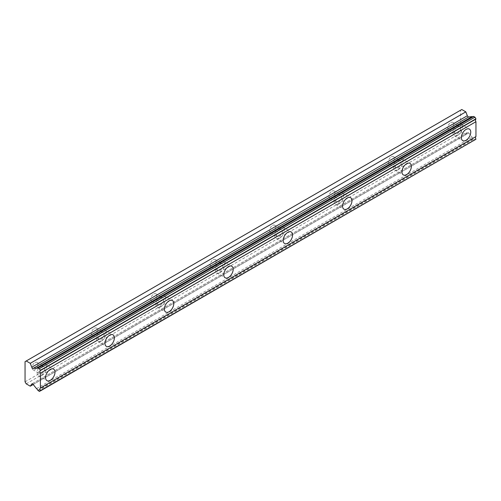 <?xml version="1.0" encoding="UTF-8"?>
<svg xmlns="http://www.w3.org/2000/svg" width="501" height="501" viewBox="0 0 501 501"><rect width="100%" height="100%" fill="white"/><g stroke="black" fill="none" stroke-linecap="round" stroke-linejoin="round"><path stroke-width="0.38" stroke-dasharray="2.5 1.88" d="M457.638 126.559A4.202 2.424 -60 0 1 459.736 126.352A4.202 2.424 -60 0 1 460.381 129.721A4.202 2.424 -60 0 1 457.638 133.423A4.202 2.424 -60 0 1 455.534 133.629A4.202 2.424 -60 0 1 454.895 130.26A4.202 2.424 -60 0 1 457.638 126.559M450.706 122.563A4.202 2.424 -60 0 1 452.81 122.35A4.202 2.424 -60 0 1 453.449 125.72A4.202 2.424 -60 0 1 450.706 129.421A4.202 2.424 -60 0 1 448.608 129.627A4.202 2.424 -60 0 1 447.963 126.265A4.202 2.424 -60 0 1 450.706 122.563M41.877 366.594A4.202 2.424 -60 0 1 43.975 366.388A4.202 2.424 -60 0 1 44.62 369.757A4.202 2.424 -60 0 1 41.877 373.458A4.202 2.424 -60 0 1 39.779 373.665A4.202 2.424 -60 0 1 39.134 370.295A4.202 2.424 -60 0 1 41.877 366.594M34.951 362.599A4.202 2.424 -60 0 1 37.049 362.386A4.202 2.424 -60 0 1 37.694 365.755A4.202 2.424 -60 0 1 34.951 369.456A4.202 2.424 -60 0 1 32.847 369.663A4.202 2.424 -60 0 1 32.208 366.3A4.202 2.424 -60 0 1 34.951 362.599M101.271 332.307A4.202 2.424 -60 0 1 103.375 332.1A4.202 2.424 -60 0 1 104.014 335.463A4.202 2.424 -60 0 1 101.271 339.164A4.202 2.424 -60 0 1 99.173 339.371A4.202 2.424 -60 0 1 98.528 336.008A4.202 2.424 -60 0 1 101.271 332.307M94.345 328.305A4.202 2.424 -60 0 1 96.442 328.099A4.202 2.424 -60 0 1 97.088 331.462A4.202 2.424 -60 0 1 94.345 335.163A4.202 2.424 -60 0 1 92.24 335.369A4.202 2.424 -60 0 1 91.602 332.006A4.202 2.424 -60 0 1 94.345 328.305M160.664 298.014A4.202 2.424 -60 0 1 162.769 297.807A4.202 2.424 -60 0 1 163.407 301.17A4.202 2.424 -60 0 1 160.664 304.871A4.202 2.424 -60 0 1 158.566 305.084A4.202 2.424 -60 0 1 157.921 301.715A4.202 2.424 -60 0 1 160.664 298.014M153.738 294.018A4.202 2.424 -60 0 1 155.836 293.805A4.202 2.424 -60 0 1 156.481 297.174A4.202 2.424 -60 0 1 153.738 300.876A4.202 2.424 -60 0 1 151.64 301.082A4.202 2.424 -60 0 1 150.995 297.713A4.202 2.424 -60 0 1 153.738 294.018M220.058 263.726A4.202 2.424 -60 0 1 222.162 263.52A4.202 2.424 -60 0 1 222.807 266.883A4.202 2.424 -60 0 1 220.058 270.584A4.202 2.424 -60 0 1 217.96 270.79A4.202 2.424 -60 0 1 217.315 267.428A4.202 2.424 -60 0 1 220.058 263.726M213.132 259.725A4.202 2.424 -60 0 1 215.23 259.518A4.202 2.424 -60 0 1 215.875 262.881A4.202 2.424 -60 0 1 213.132 266.582A4.202 2.424 -60 0 1 211.034 266.789A4.202 2.424 -60 0 1 210.389 263.426A4.202 2.424 -60 0 1 213.132 259.725M279.452 229.433A4.202 2.424 -60 0 1 281.556 229.226A4.202 2.424 -60 0 1 282.201 232.589A4.202 2.424 -60 0 1 279.452 236.29A4.202 2.424 -60 0 1 277.354 236.503A4.202 2.424 -60 0 1 276.709 233.134A4.202 2.424 -60 0 1 279.452 229.433M272.525 225.431A4.202 2.424 -60 0 1 274.623 225.225A4.202 2.424 -60 0 1 275.268 228.594A4.202 2.424 -60 0 1 272.525 232.289A4.202 2.424 -60 0 1 270.427 232.502A4.202 2.424 -60 0 1 269.782 229.132A4.202 2.424 -60 0 1 272.525 225.431M338.851 195.146A4.202 2.424 -60 0 1 340.949 194.933A4.202 2.424 -60 0 1 341.594 198.302A4.202 2.424 -60 0 1 338.851 202.003A4.202 2.424 -60 0 1 336.747 202.21A4.202 2.424 -60 0 1 336.102 198.847A4.202 2.424 -60 0 1 338.851 195.146M331.919 191.144A4.202 2.424 -60 0 1 334.017 190.937A4.202 2.424 -60 0 1 334.662 194.3A4.202 2.424 -60 0 1 331.919 198.001A4.202 2.424 -60 0 1 329.821 198.208A4.202 2.424 -60 0 1 329.176 194.845A4.202 2.424 -60 0 1 331.919 191.144M398.245 160.852A4.202 2.424 -60 0 1 400.343 160.646A4.202 2.424 -60 0 1 400.988 164.009A4.202 2.424 -60 0 1 398.245 167.71A4.202 2.424 -60 0 1 396.141 167.916A4.202 2.424 -60 0 1 395.502 164.553A4.202 2.424 -60 0 1 398.245 160.852M391.312 156.851A4.202 2.424 -60 0 1 393.41 156.644A4.202 2.424 -60 0 1 394.055 160.007A4.202 2.424 -60 0 1 391.312 163.708A4.202 2.424 -60 0 1 389.214 163.921A4.202 2.424 -60 0 1 388.569 160.552A4.202 2.424 -60 0 1 391.312 156.851M457.638 135.42A6.651 3.839 120 0 0 461.978 129.559A6.651 3.839 120 0 0 460.964 124.229A6.651 3.839 120 0 0 457.638 124.561A6.651 3.839 120 0 0 453.292 130.423A6.651 3.839 120 0 0 454.313 135.752A6.651 3.839 120 0 0 457.638 135.42M41.877 375.456A6.651 3.839 120 0 0 46.224 369.594A6.651 3.839 120 0 0 45.203 364.265A6.651 3.839 120 0 0 41.877 364.596A6.651 3.839 120 0 0 37.531 370.458A6.651 3.839 120 0 0 38.552 375.788A6.651 3.839 120 0 0 41.877 375.456M101.271 341.162A6.651 3.839 120 0 0 105.617 335.307A6.651 3.839 120 0 0 104.596 329.977A6.651 3.839 120 0 0 101.271 330.309A6.651 3.839 120 0 0 96.931 336.165A6.651 3.839 120 0 0 97.945 341.494A6.651 3.839 120 0 0 101.271 341.162M160.664 306.875A6.651 3.839 120 0 0 165.011 301.013A6.651 3.839 120 0 0 163.99 295.684A6.651 3.839 120 0 0 160.664 296.016A6.651 3.839 120 0 0 156.325 301.878A6.651 3.839 120 0 0 157.339 307.201A6.651 3.839 120 0 0 160.664 306.875M220.058 272.582A6.651 3.839 120 0 0 224.404 266.726A6.651 3.839 120 0 0 223.383 261.397A6.651 3.839 120 0 0 220.058 261.722A6.651 3.839 120 0 0 215.718 267.584A6.651 3.839 120 0 0 216.733 272.913A6.651 3.839 120 0 0 220.058 272.582M279.452 238.294A6.651 3.839 120 0 0 283.798 232.433A6.651 3.839 120 0 0 282.777 227.103A6.651 3.839 120 0 0 279.452 227.435A6.651 3.839 120 0 0 275.112 233.291A6.651 3.839 120 0 0 276.132 238.62A6.651 3.839 120 0 0 279.452 238.294M338.851 204.001A6.651 3.839 120 0 0 343.191 198.139A6.651 3.839 120 0 0 342.17 192.816A6.651 3.839 120 0 0 338.851 193.142A6.651 3.839 120 0 0 334.505 199.003A6.651 3.839 120 0 0 335.526 204.333A6.651 3.839 120 0 0 338.851 204.001M398.245 169.714A6.651 3.839 120 0 0 402.585 163.852A6.651 3.839 120 0 0 401.57 158.523A6.651 3.839 120 0 0 398.245 158.855A6.651 3.839 120 0 0 393.899 164.71A6.651 3.839 120 0 0 394.92 170.039A6.651 3.839 120 0 0 398.245 169.714M25.05 381.825L460.607 130.354L460.607 110.195L25.05 361.659M475.95 139.466L474.998 140.017L473.332 138.758A2.311 1.334 -120 0 0 472.08 137.193L468.692 132.934A1.403 0.808 -120 0 0 467.489 132.421A1.403 0.808 -120 0 0 467.333 132.565L465.824 134.719L33.204 384.492M460.607 130.354L461.772 132.377L465.824 134.719M461.772 109.519L460.607 110.195M472.863 116.752A2.311 1.334 -120 0 0 473.119 116.658A2.311 1.334 -120 0 0 473.332 116.483M26.221 383.847L461.772 132.377M36.523 388.657L472.08 137.193M37.775 390.229L473.332 138.758M474.998 140.017L39.441 391.481M38.208 390.767L473.764 139.303M468.692 132.934L33.135 384.405M32.139 383.822L467.333 132.565M452.81 122.35L459.736 126.352M37.049 362.386L43.975 366.388M96.442 328.099L103.375 332.1M155.836 293.805L162.769 297.807M215.23 259.518L222.162 263.52M274.623 225.225L281.556 229.226M334.017 190.937L340.949 194.933M393.41 156.644L400.343 160.646M460.964 124.229L469.374 129.089M45.203 364.265L53.62 369.124M104.596 329.977L113.013 334.837M163.99 295.684L172.407 300.544M223.383 261.397L231.8 266.25M282.777 227.103L291.194 231.963M342.17 192.816L350.587 197.67M401.57 158.523L409.981 163.382M448.608 129.627L455.534 133.629M32.847 369.663L39.779 373.665M92.24 335.369L99.173 339.371M151.64 301.082L158.566 305.084M211.034 266.789L217.96 270.79M270.427 232.502L277.354 236.503M329.821 198.208L336.747 202.21M389.214 163.921L396.141 167.916M454.313 135.752L462.724 140.606M38.552 375.788L46.969 380.641M97.945 341.494L106.362 346.354M157.339 307.201L165.756 312.06M216.733 272.913L225.149 277.773M276.132 238.62L284.543 243.48M335.526 204.333L343.937 209.186M394.92 170.039L403.33 174.899M467.489 132.421L31.932 383.885M473.119 116.658L37.562 368.129"/><path stroke-width="0.75" d="M466.049 140.28A6.651 3.839 120 0 0 470.395 134.418A6.651 3.839 120 0 0 469.374 129.089A6.651 3.839 120 0 0 466.049 129.421A6.651 3.839 120 0 0 461.709 135.276A6.651 3.839 120 0 0 462.724 140.606A6.651 3.839 120 0 0 466.049 140.28M50.294 380.315A6.651 3.839 120 0 0 54.634 374.454A6.651 3.839 120 0 0 53.62 369.124A6.651 3.839 120 0 0 50.294 369.456A6.651 3.839 120 0 0 45.948 375.312A6.651 3.839 120 0 0 46.969 380.641A6.651 3.839 120 0 0 50.294 380.315M109.688 346.022A6.651 3.839 120 0 0 114.028 340.16A6.651 3.839 120 0 0 113.013 334.837A6.651 3.839 120 0 0 109.688 335.163A6.651 3.839 120 0 0 105.342 341.024A6.651 3.839 120 0 0 106.362 346.354A6.651 3.839 120 0 0 109.688 346.022M169.081 311.735A6.651 3.839 120 0 0 173.427 305.873A6.651 3.839 120 0 0 172.407 300.544A6.651 3.839 120 0 0 169.081 300.876A6.651 3.839 120 0 0 164.735 306.731A6.651 3.839 120 0 0 165.756 312.06A6.651 3.839 120 0 0 169.081 311.735M228.475 277.441A6.651 3.839 120 0 0 232.821 271.58A6.651 3.839 120 0 0 231.8 266.25A6.651 3.839 120 0 0 228.475 266.582A6.651 3.839 120 0 0 224.129 272.444A6.651 3.839 120 0 0 225.149 277.773A6.651 3.839 120 0 0 228.475 277.441M287.868 243.148A6.651 3.839 120 0 0 292.215 237.292A6.651 3.839 120 0 0 291.194 231.963A6.651 3.839 120 0 0 287.868 232.289A6.651 3.839 120 0 0 283.522 238.15A6.651 3.839 120 0 0 284.543 243.48A6.651 3.839 120 0 0 287.868 243.148M347.262 208.861A6.651 3.839 120 0 0 351.608 202.999A6.651 3.839 120 0 0 350.587 197.67A6.651 3.839 120 0 0 347.262 198.001A6.651 3.839 120 0 0 342.916 203.863A6.651 3.839 120 0 0 343.937 209.186A6.651 3.839 120 0 0 347.262 208.861M406.655 174.567A6.651 3.839 120 0 0 411.002 168.712A6.651 3.839 120 0 0 409.981 163.382A6.651 3.839 120 0 0 406.655 163.708A6.651 3.839 120 0 0 402.316 169.57A6.651 3.839 120 0 0 403.33 174.899A6.651 3.839 120 0 0 406.655 174.567M33.135 368.417A1.403 0.808 60 0 1 32.634 368.285A1.403 0.808 60 0 1 31.776 367.214L30.267 363.325L26.221 360.983L25.05 361.659L25.05 381.825L26.221 383.847L30.267 386.183L31.776 384.029A1.403 0.808 60 0 1 31.932 383.885A1.403 0.808 60 0 1 33.135 384.405L36.523 388.657A2.311 1.334 60 0 1 37.775 390.229L39.441 391.481L40.393 390.655A2.311 1.334 60 0 1 40.393 388.031L40.393 373.164A2.311 1.334 60 0 1 40.393 370.546L39.441 368.623L37.775 367.947A2.311 1.334 60 0 1 37.562 368.129A2.311 1.334 60 0 1 36.523 368.072L33.135 368.417L468.692 116.946A1.403 0.808 -120 0 1 468.191 116.814A1.403 0.808 -120 0 1 467.333 115.75L465.824 111.861L461.772 109.519L26.221 360.983M37.775 367.947L473.332 116.483L474.998 117.153L475.95 119.075A2.311 1.334 60 0 0 475.95 121.699L40.393 373.164M40.393 390.93L475.95 139.19A2.311 1.334 60 0 1 475.95 136.566L475.95 121.699M472.863 116.752A2.311 1.334 -120 0 1 472.08 116.608L468.692 116.946M40.393 370.546L475.95 119.075M475.95 136.566L40.393 388.031M475.95 139.19L40.393 390.655M33.204 384.492L30.267 386.183M465.824 111.861L30.267 363.325M472.08 116.608L36.523 368.072M40.393 370.264L475.95 118.8M39.441 368.623L474.998 117.153M473.764 116.439L38.208 367.903M31.776 384.029L32.139 383.822M467.333 115.75L31.776 367.214"/></g></svg>
